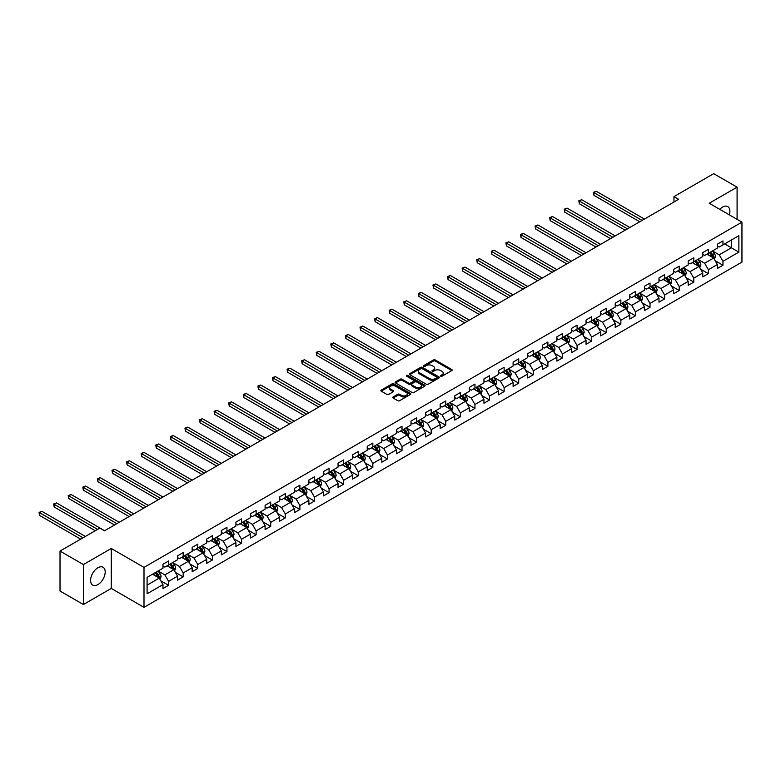 <?xml version="1.0" encoding="UTF-8"?>
<svg xmlns="http://www.w3.org/2000/svg" width="781" height="781" viewBox="0 0 781 781"><rect width="100%" height="100%" fill="white"/><g stroke="black" fill="none" stroke-linecap="round" stroke-linejoin="round"><path stroke-width="1.17" d="M440.757 376.208A0.908 0.527 0 0 0 442.036 376.208L451.789 370.575A1.298 0.752 0 0 0 452.17 370.048A1.298 0.752 0 0 0 451.789 369.52L435.271 359.973A1.298 0.752 0 0 0 433.435 359.973L423.683 365.606A0.908 0.527 0 0 0 424.962 366.348L426.231 365.625A4.159 2.402 0 0 1 432.108 365.625L433.484 366.416A4.159 2.402 0 0 1 434.695 368.115A4.159 2.402 0 0 1 433.484 369.803L432.215 370.536A0.908 0.527 0 0 0 433.504 371.278L434.763 370.545A4.159 2.402 0 0 1 440.64 370.545L442.017 371.346A4.159 2.402 0 0 1 443.237 373.045A4.159 2.402 0 0 1 442.017 374.734L440.757 375.466A0.908 0.527 0 0 0 440.757 376.208L440.757 375.466M97.889 584.598A10.319 5.955 120 0 0 104.634 575.509A10.319 5.955 120 0 0 103.053 567.24A10.319 5.955 120 0 0 97.889 567.758A10.319 5.955 120 0 0 91.152 576.847A10.319 5.955 120 0 0 92.734 585.115A10.319 5.955 120 0 0 97.889 584.598M729.327 214.863A10.319 5.955 120 0 0 727.746 206.574A10.319 5.955 120 0 0 722.591 207.092A10.319 5.955 120 0 0 719.789 209.357M393.136 396.973A1.298 0.752 0 0 0 392.755 397.5A1.298 0.752 0 0 0 393.136 398.027L397.773 400.702A1.298 0.752 0 0 0 399.608 400.702L410.435 394.454A1.298 0.752 0 0 0 410.816 393.917A1.298 0.752 0 0 0 410.435 393.39L393.917 383.852A1.298 0.752 0 0 0 392.082 383.852L381.245 390.11A1.298 0.752 0 0 0 380.864 390.637A1.298 0.752 0 0 0 381.245 391.164L386.849 394.395A1.298 0.752 0 0 0 388.684 394.395L393.321 391.72A1.298 0.752 0 0 0 393.702 391.193A1.298 0.752 0 0 0 393.321 390.666L390.539 389.055A3.475 2.001 0 0 1 389.524 387.64A3.475 2.001 0 0 1 391.671 385.785A3.475 2.001 0 0 1 395.45 386.224L406.335 392.501A3.475 2.001 0 0 1 407.35 393.917A3.475 2.001 0 0 1 405.202 395.772A3.475 2.001 0 0 1 401.424 395.342L399.608 394.288A1.298 0.752 0 0 0 397.773 394.288L393.136 396.973L393.136 398.027L397.773 395.371L397.773 394.288M111.263 548.477L83.401 564.575L60.02 551.074L60.02 591.032L83.401 604.523L111.263 588.435L143.997 607.335L143.997 567.377L111.263 548.477L111.263 588.435M737.088 219.344L737.088 187.167L709.216 203.255L741.95 222.155L143.997 567.377M737.088 187.167L713.707 173.665L673.964 196.617L673.964 202.015M60.02 551.074L99.763 528.122L104.439 530.826L678.64 199.311L673.964 196.617M426.319 384.223A1.298 0.752 0 0 0 428.154 384.223L438.99 377.965A1.298 0.752 0 0 0 439.371 377.438A1.298 0.752 0 0 0 438.99 376.911L422.462 367.373A1.298 0.752 0 0 0 420.627 367.373L409.8 373.621A1.298 0.752 0 0 0 409.42 374.158A1.298 0.752 0 0 0 409.8 374.685L426.319 384.223M406.989 376.403A0.908 0.527 0 0 1 407.916 376.53L424.698 386.224L413.881 392.462A1.298 0.752 0 0 1 412.046 392.462L395.528 382.924L400.155 380.269L400.155 379.185L395.528 381.86A1.298 0.752 0 0 0 395.147 382.397A1.298 0.752 0 0 0 395.528 382.924L395.528 381.86M400.155 380.269A1.298 0.752 0 0 1 401.99 380.269L401.99 379.185A1.298 0.752 0 0 0 400.155 379.185M401.99 379.185L408.697 383.061A1.298 0.752 0 0 0 410.533 383.061L413.608 381.284A1.298 0.752 0 0 0 413.989 380.747A1.298 0.752 0 0 0 413.608 380.22L406.628 376.198A0.908 0.527 0 0 1 407.916 375.456L424.718 385.15A1.298 0.752 0 0 1 425.098 385.677A1.298 0.752 0 0 1 424.718 386.214L424.718 385.15M143.997 607.335L741.95 262.104L741.95 222.155M160.779 580.791L168.589 585.301L168.589 581.367L177.57 576.183L177.57 580.117L183.184 576.886L183.184 572.942L192.155 567.758L192.155 571.702L197.769 568.461L197.769 564.517L206.75 559.333L206.75 563.277L212.354 560.036L212.354 556.092L221.335 550.908L221.335 554.852L226.949 551.611L226.949 547.666L235.921 542.492L235.921 546.427L241.534 543.185L241.534 539.251L250.516 534.067L250.516 538.011L256.119 534.77L256.119 530.826L265.101 525.642L265.101 529.586L270.714 526.345L270.714 522.401L279.686 517.217L279.686 521.161L285.299 517.92L285.299 513.976L294.281 508.792L294.281 512.736L299.894 509.495L299.894 505.561L308.866 500.377L308.866 504.311L314.479 501.08L314.479 497.136L323.461 491.952L323.461 495.896L329.065 492.655L329.065 488.711L338.046 483.527L338.046 487.471L343.66 484.23L343.66 480.286L352.631 475.102L352.631 479.046L358.245 475.805L358.245 471.87L367.226 466.687L367.226 470.621L372.83 467.389L372.83 463.445L381.811 458.262L381.811 462.206L387.425 458.964L387.425 455.02L396.397 449.836L396.397 453.781L402.01 450.539L402.01 446.595L410.991 441.411L410.991 445.355L416.605 442.114L416.605 438.17L425.577 432.996L425.577 436.93L431.19 433.689L431.19 429.755L440.172 424.571L440.172 428.515L445.775 425.274L445.775 421.33L454.757 416.146L454.757 420.09L460.37 416.849L460.37 412.905L469.342 407.721L469.342 411.665L474.955 408.424L474.955 404.48L483.937 399.296L483.937 403.24L489.541 399.999L489.541 396.065L498.522 390.881L498.522 394.815L504.135 391.584L504.135 387.64L513.107 382.456L513.107 386.4L518.721 383.159L518.721 379.215L527.702 374.031L527.702 377.975L533.316 374.734L533.316 370.79L542.287 365.606L542.287 369.55L547.901 366.309L547.901 362.374L556.882 357.19L556.882 361.125L562.486 357.893L562.486 353.949L571.467 348.765L571.467 352.709L577.081 349.468L577.081 345.524L586.053 340.34L586.053 344.284L591.666 341.043L591.666 337.099L600.648 331.915L600.648 335.859L606.251 332.618L606.251 328.684L615.233 323.5L615.233 327.434L620.846 324.193L620.846 320.259L629.818 315.075L629.818 319.019L635.431 315.778L635.431 311.834L644.413 306.65L644.413 310.594L650.026 307.353L650.026 303.409L658.998 298.225L658.998 302.169L664.611 298.928L664.611 294.984L673.593 289.81L673.593 293.744L679.197 290.503L679.197 286.568L688.178 281.385L688.178 285.319L693.792 282.087L693.792 278.143L702.763 272.959L702.763 276.904L708.377 273.662L708.377 269.718L717.358 264.534L717.358 268.479L722.962 265.237L722.962 261.293L738.865 252.117L738.865 235.706L731.387 240.021L731.387 247.802L738.865 252.117M168.589 585.301L162.975 588.542L162.975 584.598L147.082 593.785L147.082 577.364L162.975 568.187L162.975 564.243L168.589 561.012L168.589 564.946L177.57 559.762L177.57 555.828L183.184 552.587L183.184 556.521L192.155 551.347L192.155 547.403L197.769 544.162L197.769 548.106L206.75 542.922L206.75 538.978L212.354 535.737L212.354 539.681L221.335 534.497L221.335 530.553L226.949 527.312L226.949 531.256L235.921 526.072L235.921 522.128L241.534 518.896L241.534 522.831L250.516 517.647L250.516 513.713L256.119 510.471L256.119 514.415L265.101 509.232L265.101 505.287L270.714 502.046L270.714 505.99L279.686 500.806L279.686 496.862L285.299 493.621L285.299 497.565L294.281 492.381L294.281 488.437L299.894 485.206L299.894 489.14L308.866 483.956L308.866 480.022L314.479 476.781L314.479 480.725L323.461 475.541L323.461 471.597L329.065 468.356L329.065 472.3L338.046 467.116L338.046 463.172L343.66 459.931L343.66 463.875L352.631 458.691L352.631 454.747L358.245 451.516L358.245 455.45L367.226 450.266L367.226 446.332L372.83 443.091L372.83 447.025L381.811 441.851L381.811 437.907L387.425 434.666L387.425 438.61L396.397 433.426L396.397 429.482L402.01 426.241L402.01 430.185L410.991 425.001L410.991 421.057L416.605 417.815L416.605 421.76L425.577 416.576L425.577 412.641L431.19 409.4L431.19 413.334L440.172 408.151L440.172 404.216L445.775 400.975L445.775 404.919L454.757 399.735L454.757 395.791L460.37 392.55L460.37 396.494L469.342 391.31L469.342 387.366L474.955 384.125L474.955 388.069L483.937 382.885L483.937 378.941L489.541 375.71L489.541 379.644L498.522 374.46L498.522 370.526L504.135 367.285L504.135 371.229L513.107 366.045L513.107 362.101L518.721 358.86L518.721 362.804L527.702 357.62L527.702 353.676L533.316 350.435L533.316 354.379L542.287 349.195L542.287 345.251L547.901 342.019L547.901 345.954L556.882 340.77L556.882 336.836L562.486 333.594L562.486 337.538L571.467 332.355L571.467 328.41L577.081 325.169L577.081 329.113L586.053 323.93L586.053 319.985L591.666 316.744L591.666 320.688L600.648 315.504L600.648 311.56L606.251 308.319L606.251 312.263L615.233 307.079L615.233 303.145L620.846 299.904L620.846 303.838L629.818 298.654L629.818 294.72L635.431 291.479L635.431 295.423L644.413 290.239L644.413 286.295L650.026 283.054L650.026 286.998L658.998 281.814L658.998 277.87L664.611 274.629L664.611 278.573L673.593 273.389L673.593 269.445L679.197 266.214L679.197 270.148L688.178 264.964L688.178 261.03L693.792 257.789L693.792 261.733L702.763 256.549L702.763 252.605L708.377 249.364L708.377 253.308L717.358 248.124L717.358 244.18L722.962 240.939L722.962 244.883L738.865 235.706M167.095 565.815L173.831 569.7L164.85 574.884L158.113 570.999M162.975 566.03L164.85 567.104L168.589 564.946M164.85 574.884L168.589 581.367M173.831 569.7L177.57 576.183M181.68 557.39L188.416 561.275L179.435 566.459L172.708 562.574M177.57 557.605L179.435 558.688L183.184 556.521M179.435 566.459L183.184 572.942M188.416 561.275L192.155 567.758M196.275 548.965L203.001 552.85L194.03 558.034L187.294 554.149M192.155 549.18L194.03 550.263L197.769 548.106M194.03 558.034L197.769 564.517M203.001 552.85L206.75 559.333M210.86 540.54L217.596 544.435L208.615 549.619L201.879 545.724M206.75 540.764L208.615 541.838L212.354 539.681M208.615 549.619L212.354 556.092M217.596 544.435L221.335 550.908M225.445 532.125L232.182 536.01L223.21 541.194L216.474 537.308M221.335 532.339L223.21 533.413L226.949 531.256M223.21 541.194L226.949 547.666M232.182 536.01L235.921 542.492M240.04 523.7L246.776 527.585L237.795 532.769L231.059 528.883M235.921 523.914L237.795 524.998L241.534 522.831M237.795 532.769L241.534 539.251M246.776 527.585L250.516 534.067M254.626 515.275L261.362 519.16L252.38 524.344L245.654 520.458M250.516 515.489L252.38 516.573L256.119 514.415M252.38 524.344L256.119 530.826M261.362 519.16L265.101 525.642M269.22 506.849L275.947 510.745L266.975 515.929L260.239 512.033M265.101 507.064L266.975 508.148L270.714 505.99M266.975 515.929L270.714 522.401M275.947 510.745L279.686 517.217M283.806 498.434L290.542 502.32L281.56 507.504L274.824 503.618M279.686 498.649L281.56 499.723L285.299 497.565M281.56 507.504L285.299 513.976M290.542 502.32L294.281 508.792M298.391 490.009L305.127 493.895L296.145 499.079L289.419 495.193M294.281 490.224L296.145 491.308L299.894 489.14M296.145 499.079L299.894 505.561M305.127 493.895L308.866 500.377M312.986 481.584L319.712 485.47L310.74 490.653L304.004 486.768M308.866 481.799L310.74 482.883L314.479 480.725M310.74 490.653L314.479 497.136M319.712 485.47L323.461 491.952M327.571 473.159L334.307 477.045L325.326 482.228L318.589 478.343M323.461 473.374L325.326 474.457L329.065 472.3M325.326 482.228L329.065 488.711M334.307 477.045L338.046 483.527M342.156 464.744L348.892 468.629L339.92 473.813L333.184 469.918M338.046 464.959L339.92 466.032L343.66 463.875M339.92 473.813L343.66 480.286M348.892 468.629L352.631 475.102M356.751 456.319L363.487 460.204L354.506 465.388L347.77 461.503M352.631 456.534L354.506 457.607L358.245 455.45M354.506 465.388L358.245 471.87M363.487 460.204L367.226 466.687M371.336 447.894L378.072 451.779L369.091 456.963L362.364 453.078M367.226 448.109L369.091 449.192L372.83 447.025M369.091 456.963L372.83 463.445M378.072 451.779L381.811 458.262M385.931 439.469L392.658 443.354L383.686 448.538L376.95 444.653M381.811 439.683L383.686 440.767L387.425 438.61M383.686 448.538L387.425 455.02M392.658 443.354L396.397 449.836M400.516 431.044L407.252 434.939L398.271 440.123L391.535 436.228M396.397 431.268L398.271 432.342L402.01 430.185M398.271 440.123L402.01 446.595M407.252 434.939L410.991 441.411M415.101 422.628L421.838 426.514L412.856 431.698L406.13 427.812M410.991 422.843L412.856 423.917L416.605 421.76M412.856 431.698L416.605 438.17M421.838 426.514L425.577 432.996M429.696 414.203L436.423 418.089L427.451 423.273L420.715 419.387M425.577 414.418L427.451 415.502L431.19 413.334M427.451 423.273L431.19 429.755M436.423 418.089L440.172 424.571M444.282 405.778L451.018 409.664L442.036 414.848L435.3 410.962M440.172 405.993L442.036 407.077L445.775 404.919M442.036 414.848L445.775 421.33M451.018 409.664L454.757 416.146M458.867 397.353L465.603 401.249L456.631 406.432L449.895 402.537M454.757 397.568L456.631 398.652L460.37 396.494M456.631 406.432L460.37 412.905M465.603 401.249L469.342 407.721M473.462 388.938L480.198 392.823L471.216 398.007L464.48 394.122M469.342 389.153L471.216 390.227L474.955 388.069M471.216 398.007L474.955 404.48M480.198 392.823L483.937 399.296M488.047 380.513L494.783 384.398L485.802 389.582L479.075 385.697M483.937 380.728L485.802 381.811L489.541 379.644M485.802 389.582L489.541 396.065M494.783 384.398L498.522 390.881M502.642 372.088L509.368 375.973L500.396 381.157L493.66 377.272M498.522 372.303L500.396 373.386L504.135 371.229M500.396 381.157L504.135 387.64M509.368 375.973L513.107 382.456M517.227 363.663L523.963 367.558L514.982 372.732L508.246 368.847M513.107 363.878L514.982 364.961L518.721 362.804M514.982 372.732L518.721 379.215M523.963 367.558L527.702 374.031M531.812 355.248L538.548 359.133L529.567 364.317L522.84 360.422M527.702 355.462L529.567 356.536L533.316 354.379M529.567 364.317L533.316 370.79M538.548 359.133L542.287 365.606M546.407 346.823L553.133 350.708L544.162 355.892L537.426 352.006M542.287 347.037L544.162 348.121L547.901 345.954M544.162 355.892L547.901 362.374M553.133 350.708L556.882 357.19M560.992 338.398L567.728 342.283L558.747 347.467L552.011 343.581M556.882 338.612L558.747 339.696L562.486 337.538M558.747 347.467L562.486 353.949M567.728 342.283L571.467 348.765M575.577 329.972L582.314 333.858L573.342 339.042L566.606 335.156M571.467 330.187L573.342 331.271L577.081 329.113M573.342 339.042L577.081 345.524M582.314 333.858L586.053 340.34M590.172 321.547L596.899 325.443L587.927 330.627L581.191 326.731M586.053 321.772L587.927 322.846L591.666 320.688M587.927 330.627L591.666 337.099M596.899 325.443L600.648 331.915M604.758 313.132L611.494 317.018L602.512 322.202L595.786 318.316M600.648 313.347L602.512 314.421L606.251 312.263M602.512 322.202L606.251 328.684M611.494 317.018L615.233 323.5M619.353 304.707L626.079 308.593L617.107 313.777L610.371 309.891M615.233 304.922L617.107 306.006L620.846 303.838M617.107 313.777L620.846 320.259M626.079 308.593L629.818 315.075M633.938 296.282L640.674 300.168L631.692 305.351L624.956 301.466M629.818 296.497L631.692 297.581L635.431 295.423M631.692 305.351L635.431 311.834M640.674 300.168L644.413 306.65M648.523 287.857L655.259 291.752L646.277 296.936L639.551 293.041M644.413 288.082L646.277 289.155L650.026 286.998M646.277 296.936L650.026 303.409M655.259 291.752L658.998 298.225M663.118 279.442L669.844 283.327L660.872 288.511L654.136 284.626M658.998 279.657L660.872 280.73L664.611 278.573M660.872 288.511L664.611 294.984M669.844 283.327L673.593 289.81M677.703 271.017L684.439 274.902L675.458 280.086L668.721 276.201M673.593 271.232L675.458 272.315L679.197 270.148M675.458 280.086L679.197 286.568M684.439 274.902L688.178 281.385M692.288 262.592L699.024 266.477L690.043 271.661L683.316 267.776M688.178 262.806L690.043 263.89L693.792 261.733M690.043 271.661L693.792 278.143M699.024 266.477L702.763 272.959M706.883 254.167L713.609 258.062L704.638 263.236L697.902 259.351M702.763 254.381L704.638 255.465L708.377 253.308M704.638 263.236L708.377 269.718M713.609 258.062L717.358 264.534M724.651 243.916L731.387 247.802L719.223 254.821L712.497 250.926M717.358 245.966L719.223 247.04L722.962 244.883M719.223 254.821L722.962 261.293M83.401 564.575L83.401 604.523M147.082 585.145L159.236 578.125L152.51 574.24M159.236 578.125L162.975 584.598M715.162 260.727L722.962 265.237M700.567 269.152L708.377 273.662M685.982 277.577L693.792 282.087M671.387 286.002L679.197 290.503M656.801 294.417L664.611 298.928M642.216 302.843L650.026 307.353M627.621 311.268L635.431 315.778M613.036 319.693L620.846 324.193M598.451 328.108L606.251 332.618M583.856 336.533L591.666 341.043M569.271 344.958L577.081 349.468M554.676 353.383L562.486 357.893M540.091 361.808L547.901 366.309M525.506 370.223L533.316 374.734M510.911 378.648L518.721 383.159M496.325 387.073L504.135 391.584M481.74 395.498L489.541 399.999M467.145 403.914L474.955 408.424M452.56 412.339L460.37 416.849M437.965 420.764L445.775 425.274M423.38 429.189L431.19 433.689M408.795 437.604L416.605 442.114M394.2 446.029L402.01 450.539M379.615 454.454L387.425 458.964M365.03 462.879L372.83 467.389M350.435 471.304L358.245 475.805M335.85 479.719L343.66 484.23M321.255 488.145L329.065 492.655M306.669 496.57L314.479 501.08M292.084 504.995L299.894 509.495M277.489 513.41L285.299 517.92M262.904 521.835L270.714 526.345M248.319 530.26L256.119 534.77M233.724 538.685L241.534 543.185M219.139 547.1L226.949 551.611M204.554 555.525L212.354 560.036M189.959 563.95L197.769 568.461M175.374 572.375L183.184 576.886M441.119 376.335L442.017 375.817A4.159 2.402 0 0 0 443.237 374.119L443.237 373.045M434.695 368.115L434.695 369.188A4.159 2.402 0 0 1 433.484 370.887L432.576 371.405M451.779 370.584L435.271 361.056A1.298 0.752 0 0 0 433.435 361.056L424.044 366.474M438.99 376.911L438.99 377.965L422.462 368.447A1.298 0.752 0 0 0 420.627 368.447L409.81 374.695M436.696 377.809A0.908 0.527 0 0 0 436.696 377.067L422.189 368.691A0.908 0.527 0 0 0 420.9 368.691L419.573 369.462A4.159 2.402 0 0 0 418.352 371.16A4.159 2.402 0 0 0 419.573 372.859L429.491 378.58A4.159 2.402 0 0 0 435.359 378.58L436.696 377.809L436.696 378.892A0.908 0.527 0 0 0 436.96 378.521L436.96 377.438M418.352 371.16L418.352 372.244A4.159 2.402 0 0 0 419.573 373.933L419.573 372.859M436.696 378.892L435.359 379.664A4.159 2.402 0 0 1 429.491 379.664L419.573 373.933M401.99 380.269L408.697 384.135A1.298 0.752 0 0 0 410.533 384.135L413.608 382.358A1.298 0.752 0 0 0 413.989 381.831L413.989 380.747M415.648 387.073A3.475 2.001 0 0 0 419.436 387.503A3.475 2.001 0 0 0 421.574 385.658A3.475 2.001 0 0 0 420.559 384.232L416.732 382.026A1.298 0.752 0 0 0 414.896 382.026L411.821 383.803A1.298 0.752 0 0 0 411.441 384.33A1.298 0.752 0 0 0 411.821 384.857L415.648 387.073L415.648 388.147A3.475 2.001 0 0 0 419.436 388.587A3.475 2.001 0 0 0 421.574 386.732L421.574 385.658M411.441 384.33L411.441 385.414A1.298 0.752 0 0 0 411.821 385.941L411.821 384.857M415.648 388.147L411.821 385.941M407.35 393.917L407.35 395.001A3.475 2.001 0 0 1 405.202 396.855A3.475 2.001 0 0 1 401.424 396.416L399.608 395.371A1.298 0.752 0 0 0 397.773 395.371M389.524 387.64L389.524 388.723A3.475 2.001 0 0 0 390.539 390.139L390.539 389.055M393.302 391.73L390.539 390.139M410.435 393.39L410.435 394.454L393.917 384.935A1.298 0.752 0 0 0 392.082 384.935L381.265 391.174M714.351 259.341L715.464 256.539A3.505 2.021 -120 0 0 714.351 253.552L712.418 250.974M709.05 255.426L707.742 253.669M644.413 219.07L596.274 191.286L593.941 192.634L593.941 195.338L639.737 221.775M709.519 252.644L711.452 255.221A3.505 2.021 60 0 1 712.448 257.33L713.57 256.685A3.505 2.021 -120 0 0 712.575 254.577L710.642 251.999M709.763 252.507L711.901 255.367A1.787 1.035 60 0 1 712.223 255.904L713.57 256.685M593.941 195.338L593.423 192.341L642.07 220.427M593.423 192.341L596.274 191.286M699.766 267.756L700.879 264.954A3.505 2.021 -120 0 0 699.756 261.977L697.823 259.399M694.465 263.851L693.147 262.094M629.818 227.496L581.689 199.711L579.346 201.059L579.346 203.753L625.142 230.2M694.924 261.069L696.857 263.646A3.505 2.021 60 0 1 697.863 265.755L698.985 265.11A3.505 2.021 -120 0 0 697.98 263.002L696.047 260.424M695.178 260.932L697.316 263.783A1.787 1.035 60 0 1 697.638 264.329L698.985 265.11M579.346 203.753L578.838 200.766L627.485 228.843M578.838 200.766L581.689 199.711M685.171 276.181L686.284 273.379A3.505 2.021 -120 0 0 685.171 270.392L683.238 267.815M679.87 272.266L678.562 270.519M615.233 235.921L567.104 208.127L564.761 209.484L564.761 212.178L610.557 238.625M680.339 269.494L682.272 272.071A3.505 2.021 60 0 1 683.277 274.18L684.4 273.526A3.505 2.021 -120 0 0 683.395 271.417L681.462 268.849M680.583 269.347L682.721 272.208A1.787 1.035 60 0 1 683.053 272.754L684.4 273.526M564.761 212.178L564.243 209.181L612.9 237.268M564.243 209.181L567.104 208.127M670.586 284.606L671.699 281.804A3.505 2.021 -120 0 0 670.576 278.817L668.653 276.24M665.285 280.691L663.977 278.944M600.648 244.346L552.509 216.552L550.175 217.899L550.175 220.603L595.971 247.04M665.754 277.919L667.677 280.496A3.505 2.021 60 0 1 668.682 282.605L669.805 281.951A3.505 2.021 -120 0 0 668.8 279.842L666.876 277.265M665.998 277.772L668.136 280.633A1.787 1.035 60 0 1 668.458 281.18L669.805 281.951M550.175 220.603L549.658 217.606L598.305 245.693M549.658 217.606L552.509 216.552M656.001 293.031L657.114 290.229A3.505 2.021 -120 0 0 655.991 287.242L654.058 284.665M650.7 289.116L649.382 287.369M586.053 252.771L537.924 224.977L535.581 226.324L535.581 229.028L581.376 255.465M651.159 286.334L653.092 288.911A3.505 2.021 60 0 1 654.097 291.02L655.22 290.376A3.505 2.021 -120 0 0 654.214 288.267L652.281 285.69M651.403 286.197L653.551 289.058A1.787 1.035 60 0 1 653.873 289.595L655.22 290.376M535.581 229.028L535.073 226.031L583.719 254.118M535.073 226.031L537.924 224.977M641.406 301.446L642.519 298.645A3.505 2.021 -120 0 0 641.406 295.667L639.473 293.09M636.105 297.541L634.797 295.784M571.467 261.186L523.329 233.402L520.995 234.749L520.995 237.453L566.791 263.89M636.574 294.759L638.507 297.336A3.505 2.021 60 0 1 639.502 299.445L640.625 298.801A3.505 2.021 -120 0 0 639.629 296.692L637.696 294.115M636.818 294.622L638.956 297.483A1.787 1.035 60 0 1 639.288 298.02L640.625 298.801M520.995 237.453L520.478 234.456L569.124 262.543M520.478 234.456L523.329 233.402M626.821 309.872L627.934 307.07A3.505 2.021 -120 0 0 626.811 304.082L624.888 301.515M621.52 305.957L620.212 304.209M556.882 269.611L508.743 241.827L506.41 243.174L506.41 245.869L552.206 272.315M621.988 303.184L623.912 305.761A3.505 2.021 60 0 1 624.917 307.87L626.04 307.216A3.505 2.021 -120 0 0 625.034 305.117L623.111 302.54M622.232 303.048L624.37 305.898A1.787 1.035 60 0 1 624.693 306.445L626.04 307.216M506.41 245.869L505.893 242.871L554.539 270.958M505.893 242.871L508.743 241.827M612.236 318.297L613.339 315.495A3.505 2.021 -120 0 0 612.226 312.507L610.293 309.93M606.935 314.382L605.617 312.634M542.287 278.036L494.158 250.242L491.815 251.599L491.815 254.294L537.611 280.73M607.393 311.609L609.326 314.187A3.505 2.021 60 0 1 610.332 316.295L611.455 315.641A3.505 2.021 -120 0 0 610.449 313.532L608.516 310.955M607.638 311.463L609.785 314.323A1.787 1.035 60 0 1 610.107 314.87L611.455 315.641M491.815 254.294L491.308 251.297L539.954 279.383M491.308 251.297L494.158 250.242M597.641 326.722L598.754 323.92A3.505 2.021 -120 0 0 597.641 320.932L595.708 318.355M592.34 322.807L591.032 321.059M527.702 286.461L479.563 258.667L477.23 260.014L477.23 262.719L523.026 289.155M592.808 320.034L594.741 322.602A3.505 2.021 60 0 1 595.737 324.711L596.86 324.066A3.505 2.021 -120 0 0 595.864 321.957L593.931 319.38M593.052 319.888L595.19 322.748A1.787 1.035 60 0 1 595.512 323.285L596.86 324.066M477.23 262.719L476.713 259.722L525.359 287.808M476.713 259.722L479.563 258.667M583.056 335.147L584.168 332.335A3.505 2.021 -120 0 0 583.046 329.357L581.113 326.78M577.755 331.232L576.446 329.475M513.107 294.876L464.978 267.092L462.635 268.439L462.635 271.144L508.431 297.581M578.223 328.45L580.146 331.027A3.505 2.021 60 0 1 581.152 333.136L582.275 332.491A3.505 2.021 -120 0 0 581.269 330.383L579.336 327.805M578.467 328.313L580.605 331.173A1.787 1.035 60 0 1 580.927 331.71L582.275 332.491M462.635 271.144L462.127 268.147L510.774 296.233M462.127 268.147L464.978 267.092M568.461 343.562L569.574 340.76A3.505 2.021 -120 0 0 568.461 337.782L566.528 335.205M563.16 339.647L561.851 337.9M498.522 303.301L450.393 275.517L448.05 276.865L448.05 279.559L493.846 306.006M563.628 336.875L565.561 339.452A3.505 2.021 60 0 1 566.567 341.561L567.689 340.916A3.505 2.021 -120 0 0 566.684 338.808L564.751 336.23M563.872 336.738L566.01 339.589A1.787 1.035 60 0 1 566.342 340.135L567.689 340.916M448.05 279.559L447.533 276.562L496.189 304.649M447.533 276.562L450.393 275.517M553.875 351.987L554.988 349.185A3.505 2.021 -120 0 0 553.866 346.198L551.942 343.62M548.574 348.072L547.266 346.325M483.937 311.726L435.798 283.933L433.465 285.29L433.465 287.984L479.261 314.421M549.043 345.3L550.966 347.877A3.505 2.021 60 0 1 551.972 349.986L553.094 349.332A3.505 2.021 -120 0 0 552.089 347.223L550.166 344.646M549.287 345.153L551.425 348.014A1.787 1.035 60 0 1 551.747 348.56L553.094 349.332M433.465 287.984L432.947 284.987L481.594 313.074M432.947 284.987L435.798 283.933M539.29 360.412L540.403 357.61A3.505 2.021 -120 0 0 539.28 354.623L537.348 352.046M533.989 356.497L532.671 354.75M469.342 320.151L421.213 292.358L418.87 293.705L418.87 296.409L464.666 322.846M534.448 353.725L536.381 356.302A3.505 2.021 60 0 1 537.387 358.401L538.509 357.757A3.505 2.021 -120 0 0 537.504 355.648L535.571 353.071M534.692 353.578L536.84 356.439A1.787 1.035 60 0 1 537.162 356.976L538.509 357.757M418.87 296.409L418.362 293.412L467.009 321.499M418.362 293.412L421.213 292.358M524.695 368.837L525.808 366.035A3.505 2.021 -120 0 0 524.695 363.048L522.762 360.471M519.394 364.922L518.086 363.165M454.757 328.567L406.618 300.783L404.285 302.13L404.285 304.834L450.081 331.271M519.863 362.14L521.796 364.717A3.505 2.021 60 0 1 522.792 366.826L523.914 366.182A3.505 2.021 -120 0 0 522.919 364.073L520.986 361.496M520.107 362.003L522.245 364.864A1.787 1.035 60 0 1 522.577 365.401L523.914 366.182M404.285 304.834L403.767 301.837L452.414 329.924M403.767 301.837L406.618 300.783M510.11 377.252L511.223 374.45A3.505 2.021 -120 0 0 510.1 371.473L508.177 368.896M504.809 373.338L503.501 371.59M440.172 336.992L392.033 309.208L389.699 310.555L389.699 313.249L435.495 339.696M505.278 370.565L507.201 373.142A3.505 2.021 60 0 1 508.206 375.251L509.329 374.607A3.505 2.021 -120 0 0 508.324 372.498L506.4 369.921M505.522 370.428L507.66 373.279A1.787 1.035 60 0 1 507.982 373.826L509.329 374.607M389.699 313.249L389.182 310.252L437.829 338.339M389.182 310.252L392.033 309.208M495.525 385.677L496.638 382.875A3.505 2.021 -120 0 0 495.515 379.888L493.582 377.311M490.224 381.763L488.906 380.015M425.577 345.417L377.448 317.623L375.105 318.98L375.105 321.674L420.9 348.121M490.683 378.99L492.616 381.567A3.505 2.021 60 0 1 493.621 383.676L494.744 383.022A3.505 2.021 -120 0 0 493.738 380.913L491.805 378.346M490.927 378.844L493.075 381.704A1.787 1.035 60 0 1 493.397 382.251L494.744 383.022M375.105 321.674L374.597 318.677L423.243 346.764M374.597 318.677L377.448 317.623M480.93 394.102L482.043 391.301A3.505 2.021 -120 0 0 480.93 388.313L478.997 385.736M475.629 390.188L474.321 388.44M410.991 353.842L362.853 326.048L360.519 327.395L360.519 330.099L406.315 356.536M476.098 387.415L478.031 389.992A3.505 2.021 60 0 1 479.026 392.101L480.149 391.447A3.505 2.021 -120 0 0 479.153 389.338L477.22 386.761M476.342 387.269L478.48 390.129A1.787 1.035 60 0 1 478.802 390.676L480.149 391.447M360.519 330.099L360.002 327.102L408.648 355.189M360.002 327.102L362.853 326.048M466.345 402.527L467.458 399.726A3.505 2.021 -120 0 0 466.335 396.738L464.402 394.161M461.044 398.613L459.736 396.865M396.397 362.267L348.267 334.473L345.934 335.82L345.934 338.524L391.72 364.961M461.512 395.83L463.436 398.408A3.505 2.021 60 0 1 464.441 400.516L465.564 399.872A3.505 2.021 -120 0 0 464.558 397.763L462.625 395.186M461.756 395.694L463.894 398.554A1.787 1.035 60 0 1 464.217 399.091L465.564 399.872M345.934 338.524L345.417 335.527L394.063 363.614M345.417 335.527L348.267 334.473M451.75 410.943L452.863 408.141A3.505 2.021 -120 0 0 451.75 405.163L449.817 402.586M446.449 407.038L445.141 405.28M381.811 370.682L333.682 342.898L331.339 344.245L331.339 346.949L377.135 373.386M446.917 404.255L448.85 406.833A3.505 2.021 60 0 1 449.856 408.941L450.979 408.297A3.505 2.021 -120 0 0 449.973 406.188L448.04 403.611M447.162 404.119L449.309 406.979A1.787 1.035 60 0 1 449.631 407.516L450.979 408.297M331.339 346.949L330.822 343.952L379.478 372.039M330.822 343.952L333.682 342.898M437.165 419.368L438.278 416.566A3.505 2.021 -120 0 0 437.155 413.579L435.232 411.011M431.864 415.453L430.556 413.705M367.226 379.107L319.087 351.313L316.754 352.67L316.754 355.365L362.55 381.811M432.332 412.68L434.265 415.258A3.505 2.021 60 0 1 435.261 417.366L436.384 416.712A3.505 2.021 -120 0 0 435.378 414.613L433.455 412.036M432.576 412.544L434.714 415.394A1.787 1.035 60 0 1 435.037 415.941L436.384 416.712M316.754 355.365L316.237 352.368L364.883 380.454M316.237 352.368L319.087 351.313M422.58 427.793L423.692 424.991A3.505 2.021 -120 0 0 422.57 422.004L420.637 419.426M417.279 423.878L415.961 422.13M352.631 387.532L304.502 359.738L302.159 361.095L302.159 363.79L347.955 390.227M417.737 421.105L419.67 423.683A3.505 2.021 60 0 1 420.676 425.791L421.799 425.137A3.505 2.021 -120 0 0 420.793 423.029L418.86 420.451M417.981 420.959L420.129 423.819A1.787 1.035 60 0 1 420.451 424.366L421.799 425.137M302.159 363.79L301.651 360.793L350.298 388.879M301.651 360.793L304.502 359.738M407.985 436.218L409.098 433.416A3.505 2.021 -120 0 0 407.985 430.429L406.052 427.851M402.684 432.303L401.375 430.556M338.046 395.957L289.907 368.163L287.574 369.511L287.574 372.215L333.37 398.652M403.152 429.521L405.085 432.098A3.505 2.021 60 0 1 406.091 434.207L407.204 433.562A3.505 2.021 -120 0 0 406.208 431.454L404.275 428.876M403.396 429.384L405.534 432.244A1.787 1.035 60 0 1 405.866 432.781L407.204 433.562M287.574 372.215L287.057 369.218L335.703 397.304M287.057 369.218L289.907 368.163M393.399 444.643L394.512 441.831A3.505 2.021 -120 0 0 393.39 438.854L391.466 436.276M388.098 440.728L386.79 438.971M323.461 404.373L275.322 376.588L272.989 377.936L272.989 380.64L318.785 407.077M388.567 437.946L390.49 440.523A3.505 2.021 60 0 1 391.496 442.632L392.618 441.987A3.505 2.021 -120 0 0 391.613 439.879L389.69 437.301M388.811 437.809L390.949 440.669A1.787 1.035 60 0 1 391.271 441.206L392.618 441.987M272.989 380.64L272.471 377.643L321.118 405.73M272.471 377.643L275.322 376.588M378.814 453.058L379.927 450.256A3.505 2.021 -120 0 0 378.805 447.279L376.872 444.701M373.513 449.143L372.195 447.396M308.866 412.798L260.737 385.013L258.394 386.361L258.394 389.055L304.19 415.502M373.972 446.371L375.905 448.948A3.505 2.021 60 0 1 376.911 451.057L378.033 450.412A3.505 2.021 -120 0 0 377.028 448.304L375.095 445.726M374.216 446.234L376.364 449.085A1.787 1.035 60 0 1 376.686 449.631L378.033 450.412M258.394 389.055L257.886 386.058L306.533 414.145M257.886 386.058L260.737 385.013M364.219 461.483L365.332 458.681A3.505 2.021 -120 0 0 364.219 455.694L362.286 453.117M358.918 457.568L357.61 455.821M294.281 421.223L246.142 393.429L243.809 394.786L243.809 397.48L289.605 423.917M359.387 454.796L361.32 457.373A3.505 2.021 60 0 1 362.316 459.482L363.438 458.828A3.505 2.021 -120 0 0 362.443 456.719L360.51 454.142M359.631 454.649L361.769 457.51A1.787 1.035 60 0 1 362.101 458.056L363.438 458.828M243.809 397.48L243.291 394.483L291.938 422.57M243.291 394.483L246.142 393.429M349.634 469.908L350.747 467.106A3.505 2.021 -120 0 0 349.624 464.119L347.701 461.542M344.333 465.993L343.025 464.246M279.686 429.648L231.557 401.854L229.224 403.201L229.224 405.905L275.01 432.342M344.802 463.221L346.725 465.788A3.505 2.021 60 0 1 347.73 467.897L348.853 467.253A3.505 2.021 -120 0 0 347.848 465.144L345.924 462.567M345.046 463.074L347.184 465.935A1.787 1.035 60 0 1 347.506 466.472L348.853 467.253M229.224 405.905L228.706 402.908L277.353 430.995M228.706 402.908L231.557 401.854M335.039 478.333L336.152 475.531A3.505 2.021 -120 0 0 335.039 472.544L333.106 469.967M329.738 474.418L328.43 472.661M265.101 438.063L216.972 410.279L214.629 411.626L214.629 414.33L260.424 440.767M330.207 471.636L332.14 474.213A3.505 2.021 60 0 1 333.145 476.322L334.268 475.678A3.505 2.021 -120 0 0 333.262 473.569L331.329 470.992M330.451 471.499L332.599 474.36A1.787 1.035 60 0 1 332.921 474.897L334.268 475.678M214.629 414.33L214.111 411.333L262.767 439.42M214.111 411.333L216.972 410.279M320.454 486.748L321.567 483.947A3.505 2.021 -120 0 0 320.444 480.969L318.521 478.392M315.153 482.834L313.845 481.086M250.516 446.488L202.377 418.704L200.043 420.051L200.043 422.746L245.839 449.192M315.622 480.061L317.555 482.638A3.505 2.021 60 0 1 318.55 484.747L319.673 484.103A3.505 2.021 -120 0 0 318.668 481.994L316.744 479.417M315.866 479.925L318.004 482.775A1.787 1.035 60 0 1 318.326 483.322L319.673 484.103M200.043 422.746L199.526 419.748L248.173 447.835M199.526 419.748L202.377 418.704M305.869 495.174L306.982 492.372A3.505 2.021 -120 0 0 305.859 489.384L303.926 486.807M300.568 491.259L299.25 489.511M235.921 454.913L187.791 427.119L185.448 428.476L185.448 431.171L231.244 457.607M301.027 488.486L302.96 491.064A3.505 2.021 60 0 1 303.965 493.172L305.088 492.518A3.505 2.021 -120 0 0 304.082 490.409L302.149 487.842M301.271 488.34L303.418 491.2A1.787 1.035 60 0 1 303.741 491.747L305.088 492.518M185.448 431.171L184.941 428.173L233.587 456.26M184.941 428.173L187.791 427.119M291.274 503.599L292.387 500.797A3.505 2.021 -120 0 0 291.274 497.809L289.341 495.232M285.973 499.684L284.665 497.936M221.335 463.338L173.206 435.544L170.863 436.891L170.863 439.596L216.659 466.032M286.442 496.911L288.374 499.489A3.505 2.021 60 0 1 289.38 501.587L290.493 500.943A3.505 2.021 -120 0 0 289.497 498.834L287.564 496.257M286.686 496.765L288.824 499.625A1.787 1.035 60 0 1 289.155 500.172L290.493 500.943M170.863 439.596L170.346 436.599L218.992 464.685M170.346 436.599L173.206 435.544M276.689 512.024L277.802 509.222A3.505 2.021 -120 0 0 276.679 506.234L274.756 503.657M271.388 508.109L270.08 506.352M206.75 471.753L158.611 443.969L156.278 445.316L156.278 448.021L202.074 474.457M271.856 505.327L273.78 507.904A3.505 2.021 60 0 1 274.785 510.013L275.908 509.368A3.505 2.021 -120 0 0 274.902 507.26L272.979 504.682M272.1 505.19L274.238 508.05A1.787 1.035 60 0 1 274.561 508.587L275.908 509.368M156.278 448.021L155.761 445.024L204.407 473.11M155.761 445.024L158.611 443.969M262.104 520.439L263.217 517.637A3.505 2.021 -120 0 0 262.094 514.659L260.161 512.082M256.803 516.534L255.485 514.777M192.155 480.178L144.026 452.394L141.683 453.741L141.683 456.436L187.479 482.883M257.261 513.752L259.194 516.329A3.505 2.021 60 0 1 260.2 518.438L261.323 517.793A3.505 2.021 -120 0 0 260.317 515.685L258.384 513.107M257.505 513.615L259.653 516.475A1.787 1.035 60 0 1 259.975 517.012L261.323 517.793M141.683 456.436L141.176 453.449L189.822 481.535M141.176 453.449L144.026 452.394M247.509 528.864L248.622 526.062A3.505 2.021 -120 0 0 247.509 523.075L245.576 520.497M242.208 524.949L240.899 523.202M177.57 488.603L129.431 460.81L127.098 462.167L127.098 464.861L172.894 491.308M242.676 522.177L244.609 524.754A3.505 2.021 60 0 1 245.605 526.863L246.728 526.209A3.505 2.021 -120 0 0 245.732 524.11L243.799 521.532M242.92 522.04L245.058 524.891A1.787 1.035 60 0 1 245.39 525.437L246.728 526.209M127.098 464.861L126.581 461.864L175.227 489.951M126.581 461.864L129.431 460.81M232.923 537.289L234.036 534.487A3.505 2.021 -120 0 0 232.914 531.5L230.991 528.922M227.622 533.374L226.314 531.627M162.975 497.028L114.846 469.235L112.513 470.582L112.513 473.286L158.299 499.723M228.091 530.602L230.014 533.179A3.505 2.021 60 0 1 231.02 535.288L232.142 534.634A3.505 2.021 -120 0 0 231.137 532.525L229.214 529.948M228.335 530.455L230.473 533.316A1.787 1.035 60 0 1 230.795 533.862L232.142 534.634M112.513 473.286L111.995 470.289L160.642 498.376M111.995 470.289L114.846 469.235M218.329 545.714L219.441 542.912A3.505 2.021 -120 0 0 218.329 539.925L216.396 537.348M213.037 541.799L211.719 540.052M148.39 505.453L100.261 477.66L97.918 479.007L97.918 481.711L143.714 508.148M213.496 539.017L215.429 541.594A3.505 2.021 60 0 1 216.435 543.703L217.557 543.059A3.505 2.021 -120 0 0 216.552 540.95L214.619 538.373M213.74 538.88L215.888 541.741A1.787 1.035 60 0 1 216.21 542.278L217.557 543.059M97.918 481.711L97.4 478.714L146.057 506.801M97.4 478.714L100.261 477.66M203.743 554.129L204.856 551.327A3.505 2.021 -120 0 0 203.743 548.35L201.81 545.773M198.442 550.224L197.134 548.467M133.805 513.869L85.666 486.085L83.333 487.432L83.333 490.136L129.129 516.573M198.911 547.442L200.844 550.019A3.505 2.021 60 0 1 201.84 552.128L202.962 551.484A3.505 2.021 -120 0 0 201.967 549.375L200.034 546.798M199.155 547.305L201.293 550.166A1.787 1.035 60 0 1 201.615 550.703L202.962 551.484M83.333 490.136L82.815 487.139L131.462 515.226M82.815 487.139L85.666 486.085M189.158 562.554L190.271 559.752A3.505 2.021 -120 0 0 189.148 556.765L187.215 554.198M183.857 558.64L182.539 556.892M119.21 522.294L71.081 494.51L68.738 495.857L68.738 498.551L114.534 524.998M184.316 555.867L186.249 558.444A3.505 2.021 60 0 1 187.255 560.553L188.377 559.909A3.505 2.021 -120 0 0 187.372 557.8L185.439 555.223M184.56 555.73L186.708 558.581A1.787 1.035 60 0 1 187.03 559.128L188.377 559.909M68.738 498.551L68.23 495.554L116.877 523.641M68.23 495.554L71.081 494.51M174.563 570.979L175.676 568.178A3.505 2.021 -120 0 0 174.563 565.19L172.63 562.613M169.262 567.065L167.954 565.317M104.625 530.719L56.496 502.925L54.153 504.282L54.153 506.976L95.272 530.719M169.731 564.292L171.664 566.869A3.505 2.021 60 0 1 172.669 568.978L173.792 568.324A3.505 2.021 -120 0 0 172.786 566.215L170.854 563.638M169.975 564.146L172.113 567.006A1.787 1.035 60 0 1 172.445 567.553L173.792 568.324M54.153 506.976L53.635 503.979L97.615 529.372M53.635 503.979L56.496 502.925M159.978 579.404L161.091 576.603A3.505 2.021 -120 0 0 159.968 573.615L158.045 571.038M154.677 575.49L153.369 573.742M85.363 536.44L41.901 511.35L39.567 512.697L39.567 515.401L80.687 539.144M155.146 572.717L157.069 575.285A3.505 2.021 60 0 1 158.074 577.393L159.197 576.749A3.505 2.021 -120 0 0 158.192 574.64L156.268 572.063M155.39 572.571L157.528 575.431A1.787 1.035 60 0 1 157.85 575.968L159.197 576.749M39.567 515.401L39.05 512.404L83.02 537.787M39.05 512.404L41.901 511.35M442.017 375.817L442.017 374.734M432.215 371.278L432.215 370.536M433.484 370.887L433.484 369.803M423.683 366.348L423.683 365.606M433.435 361.056L433.435 359.973M435.271 361.056L435.271 359.973M451.789 370.575L451.789 369.52M409.8 374.685L409.8 373.621M420.627 368.447L420.627 367.373M422.462 368.447L422.462 367.373M429.491 379.664L429.491 378.58M435.359 379.664L435.359 378.58M408.697 384.135L408.697 383.061M410.533 384.135L410.533 383.061M413.608 382.358L413.608 381.284M407.916 376.53L407.916 375.456M399.608 395.371L399.608 394.288M401.424 396.416L401.424 395.342M393.321 391.72L393.321 390.666M381.245 391.164L381.245 390.11M392.082 384.935L392.082 383.852M393.917 384.935L393.917 383.852M713.268 257.857L715.445 256.598M712.575 254.577L714.351 253.552M710.075 256.012L711.452 255.221M698.683 266.282L700.85 265.023M697.98 263.002L699.756 261.977M695.49 264.437L696.857 263.646M684.088 274.707L686.265 273.448M683.395 271.417L685.171 270.392M680.895 272.862L682.272 272.071M669.502 283.122L671.68 281.873M668.8 279.842L670.576 278.817M666.31 281.287L667.677 280.496M654.917 291.547L657.085 290.298M654.214 288.267L655.991 287.242M651.725 289.702L653.092 288.911M640.322 299.972L642.499 298.713M639.629 296.692L641.406 295.667M637.13 298.127L638.507 297.336M625.737 308.397L627.914 307.138M625.034 305.117L626.811 304.082M622.545 306.552L623.912 305.761M611.142 316.813L613.319 315.563M610.449 313.532L612.226 312.507M607.96 314.977L609.326 314.187M596.557 325.238L598.734 323.988M595.864 321.957L597.641 320.932M593.365 323.402L594.741 322.602M581.972 333.663L584.139 332.403M581.269 330.383L583.046 329.357M578.78 331.818L580.146 331.027M567.377 342.088L569.554 340.828M566.684 338.808L568.461 337.782M564.185 340.243L565.561 339.452M552.792 350.513L554.969 349.253M552.089 347.223L553.866 346.198M549.599 348.668L550.966 347.877M538.207 358.928L540.374 357.678M537.504 355.648L539.28 354.623M535.014 357.093L536.381 356.302M523.612 367.353L525.789 366.094M522.919 364.073L524.695 363.048M520.419 365.508L521.796 364.717M509.027 375.778L511.204 374.519M508.324 372.498L510.1 371.473M505.834 373.933L507.201 373.142M494.432 384.203L496.609 382.944M493.738 380.913L495.515 379.888M491.249 382.358L492.616 381.567M479.846 392.618L482.023 391.369M479.153 389.338L480.93 388.313M476.654 390.783L478.031 389.992M465.261 401.043L467.428 399.794M464.558 397.763L466.335 396.738M462.069 399.198L463.436 398.408M450.666 409.469L452.843 408.209M449.973 406.188L451.75 405.163M447.474 407.623L448.85 406.833M436.081 417.894L438.258 416.634M435.378 414.613L437.155 413.579M432.889 416.048L434.265 415.258M421.496 426.309L423.663 425.059M420.793 423.029L422.57 422.004M418.304 424.474L419.67 423.683M406.901 434.734L409.078 433.484M406.208 431.454L407.985 430.429M403.709 432.889L405.085 432.098M392.316 443.159L394.493 441.9M391.613 439.879L393.39 438.854M389.123 441.314L390.49 440.523M377.721 451.584L379.898 450.325M377.028 448.304L378.805 447.279M374.538 449.739L375.905 448.948M363.136 460.009L365.313 458.75M362.443 456.719L364.219 455.694M359.943 458.164L361.32 457.373M348.551 468.424L350.718 467.175M347.848 465.144L349.624 464.119M345.358 466.589L346.725 465.788M333.956 476.849L336.133 475.59M333.262 473.569L335.039 472.544M330.763 475.004L332.14 474.213M319.37 485.274L321.547 484.015M318.668 481.994L320.444 480.969M316.178 483.429L317.555 482.638M304.785 493.699L306.953 492.44M304.082 490.409L305.859 489.384M301.593 491.854L302.96 491.064M290.19 502.115L292.367 500.865M289.497 498.834L291.274 497.809M286.998 500.279L288.374 499.489M275.605 510.54L277.782 509.29M274.902 507.26L276.679 506.234M272.413 508.695L273.78 507.904M261.01 518.965L263.187 517.705M260.317 515.685L262.094 514.659M257.828 517.12L259.194 516.329M246.425 527.39L248.602 526.13M245.732 524.11L247.509 523.075M243.233 525.545L244.609 524.754M231.84 535.805L234.007 534.555M231.137 532.525L232.914 531.5M228.648 533.97L230.014 533.179M217.245 544.23L219.422 542.98M216.552 540.95L218.329 539.925M214.062 542.385L215.429 541.594M202.66 552.655L204.837 551.396M201.967 549.375L203.743 548.35M199.467 550.81L200.844 550.019M188.075 561.08L190.242 559.821M187.372 557.8L189.148 556.765M184.882 559.235L186.249 558.444M173.48 569.495L175.657 568.246M172.786 566.215L174.563 565.19M170.287 567.66L171.664 566.869M158.894 577.92L161.071 576.671M158.192 574.64L159.968 573.615M155.702 576.085L157.069 575.285"/></g></svg>
